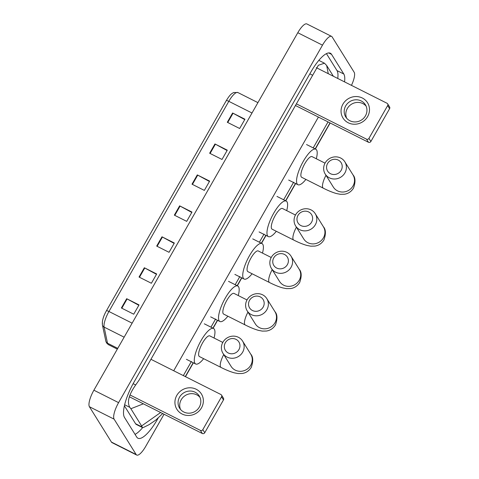<?xml version="1.0" encoding="UTF-8"?>
<svg xmlns="http://www.w3.org/2000/svg" width="479" height="479" viewBox="0 0 479 479"><rect width="100%" height="100%" fill="white"/><g stroke="black" fill="none" stroke-linecap="round" stroke-linejoin="round"><path stroke-width="0.72" d="M106.446 310.721L226.31 100.578A3.616 0.605 29.7 0 1 226.316 100.566A3.616 0.605 29.7 0 1 228.812 101.326L108.937 311.488A3.616 0.605 -150.3 0 0 106.44 310.733A3.616 0.605 -150.3 0 0 106.434 310.745A11.855 3.467 -63.3 0 0 102.482 323.541M214.951 143.951L227.297 150.167L222.005 159.453L209.652 153.238L214.951 143.951A2.892 0.485 -150.3 0 1 215.388 144.179L210.095 153.46M232.602 113.002L244.955 119.217L239.656 128.504L227.309 122.283L232.602 113.002A2.892 0.485 -150.3 0 1 233.039 113.23L227.747 122.51M161.986 236.806L174.338 243.021L169.039 252.307L156.693 246.086L161.986 236.806A2.892 0.485 -150.3 0 1 162.423 237.033L157.13 246.308M144.335 267.755L156.681 273.97L151.388 283.257L139.036 277.042L144.335 267.755A2.892 0.485 -150.3 0 1 144.772 267.983L139.479 277.263M126.678 298.704L139.03 304.919L133.731 314.206L121.385 307.991L126.678 298.704A2.892 0.485 -150.3 0 1 127.115 298.932L121.822 308.213M197.294 174.901L209.646 181.116L204.347 190.403L192.001 184.187L197.294 174.901A2.892 0.485 -150.3 0 1 197.731 175.128L192.438 184.409M179.643 205.85L191.989 212.071L186.696 221.352L174.344 215.137L179.643 205.85A2.892 0.485 -150.3 0 1 180.08 206.084L174.787 215.358M191.786 212.431L180.08 206.084M209.437 181.481L197.731 175.128M138.82 305.285L127.115 298.932M156.477 274.329L144.772 267.983M174.128 243.38L162.423 237.033M244.745 119.576L233.039 113.23M227.094 150.532L215.388 144.179M164.052 414.233L145.778 446.272A14.46 4.227 -63.3 0 1 136.701 455.05A14.46 4.227 -63.3 0 1 136.144 454.517L114.11 419.155A14.46 4.227 -63.3 0 1 118.588 402.641L322.493 45.158A14.46 4.227 -63.3 0 1 331.57 36.38A14.46 4.227 -63.3 0 1 332.133 36.913L354.167 72.275A14.46 4.227 -63.3 0 1 351.46 85.364M136.701 455.05L112.002 442.62A14.46 4.227 -63.3 0 1 111.445 442.087L89.405 406.725A14.46 4.227 -63.3 0 1 93.89 390.211L297.794 32.728A14.46 4.227 -63.3 0 1 306.871 23.95L331.57 36.38M330.175 122.989L315.356 148.975M295.633 183.559L285.765 200.851M266.043 235.428L261.546 243.314M241.823 277.892L237.327 285.777M217.598 320.361L213.101 328.241M193.378 362.825L185.475 376.68M344.551 81.885A31.081 9.089 116.7 0 0 343.796 74.011L331.558 54.367A31.081 9.089 116.7 0 0 330.348 53.223A31.081 9.089 116.7 0 0 310.835 72.095L134.12 381.913A31.081 9.089 116.7 0 0 124.474 417.419L136.719 437.064A31.081 9.089 116.7 0 0 137.922 438.213A31.081 9.089 116.7 0 0 157.441 419.341L158.136 418.119M337.761 78.466A31.081 9.089 116.7 0 0 337.006 70.593L326.439 53.636M135.042 434.375A31.081 9.089 116.7 0 0 142.682 427.603M124.396 405.797L135.575 423.741A19.519 5.706 116.7 0 0 136.335 424.46L142.443 427.537L141.61 425.945L160.633 412.515M143.365 403.821L130.881 408.731L129.845 407.378C126.815 402.258 128.767 394.786 135.689 384.972L139.09 380.116L318.367 65.252L324.469 63.21L326.666 65.485L333.378 76.263M162.704 413.557L155.789 420.095L149.023 424.693L143.514 427.43L142.443 427.537M130.881 408.731L141.61 425.945M326.666 65.485L328.265 73.688M201.497 407.851A14.46 13.61 148.1 0 1 182.086 414.012A14.46 13.61 148.1 0 1 176.799 395.414A14.46 13.61 148.1 0 1 196.21 389.253A14.46 13.61 148.1 0 1 201.497 407.851M179.565 397.139A11.568 10.891 -31.9 0 0 179.631 408.228A11.568 10.891 -31.9 0 0 199.324 407.084A11.568 10.891 -31.9 0 0 199.258 395.995A11.568 10.891 -31.9 0 0 179.565 397.139M180.547 409.479A11.568 10.891 148.1 0 1 181.2 399.761A11.568 10.891 148.1 0 1 199.977 397.366M129.947 394.935L200.396 430.399A1.808 1.7 -31.9 0 0 202.821 429.627L204.755 432.729A1.808 1.7 148.1 0 1 202.33 433.501L129.342 396.768M221.537 396.822A1.808 1.7 -31.9 0 0 221.526 395.091L223.459 398.193A1.808 1.7 148.1 0 1 223.465 399.923L221.537 396.822L202.821 429.627M221.526 395.091A1.808 1.7 -31.9 0 0 220.873 394.498L150.963 359.304M223.465 399.923L204.755 432.729M238.925 349.586A7.951 7.484 -31.9 0 0 236.015 339.354A7.951 7.484 -31.9 0 0 225.34 342.748A7.951 7.484 -31.9 0 0 228.249 352.975A7.951 7.484 -31.9 0 0 238.925 349.586M222.897 342.228A11.568 10.891 148.1 0 1 242.59 341.084A11.568 10.891 148.1 0 1 242.655 352.173A11.568 10.891 148.1 0 1 222.957 353.316A11.568 10.891 148.1 0 1 222.897 342.228M222.789 342.419L209.826 335.899A11.568 3.383 116.7 0 0 202.072 343.802A11.568 3.383 116.7 0 0 198.977 356.131A11.568 3.383 116.7 0 0 199.426 356.562L221.035 367.435C225.974 369.944 230.375 371.734 234.237 372.818L238.051 373.56L242.23 373.494C246.068 372.896 249.074 370.854 251.253 367.375C253.385 361.274 253.205 356.849 250.709 354.113L242.59 341.084M203.647 358.681A19.879 5.814 -63.3 0 1 195.683 363.986A19.879 5.814 -63.3 0 1 194.911 363.25A19.879 5.814 -63.3 0 1 200.24 342.06A19.879 5.814 -63.3 0 1 213.562 328.474A19.879 5.814 -63.3 0 1 214.335 329.205A19.879 5.814 -63.3 0 1 214.047 338.024M263.145 307.123A7.951 7.484 -31.9 0 0 260.235 296.89A7.951 7.484 -31.9 0 0 249.559 300.285A7.951 7.484 -31.9 0 0 252.469 310.512A7.951 7.484 -31.9 0 0 263.145 307.123M247.116 299.764A11.568 10.891 148.1 0 1 266.815 298.621A11.568 10.891 148.1 0 1 266.875 309.709A11.568 10.891 148.1 0 1 247.182 310.853A11.568 10.891 148.1 0 1 247.116 299.764M247.008 299.956L234.045 293.429A11.568 3.383 116.7 0 0 226.292 301.339A11.568 3.383 116.7 0 0 223.196 313.667A11.568 3.383 116.7 0 0 223.645 314.092L245.254 324.972C250.194 327.474 254.594 329.271 258.456 330.354L262.27 331.097L266.45 331.031C270.288 330.432 273.299 328.39 275.473 324.912C277.61 318.804 277.425 314.386 274.928 311.643L266.815 298.621M227.866 316.218A19.879 5.814 -63.3 0 1 219.909 321.517A19.879 5.814 -63.3 0 1 219.137 320.786A19.879 5.814 -63.3 0 1 224.459 299.597A19.879 5.814 -63.3 0 1 237.782 286.005A19.879 5.814 -63.3 0 1 238.554 286.741A19.879 5.814 -63.3 0 1 238.267 295.555M287.364 264.653A7.951 7.484 -31.9 0 0 284.454 254.427A7.951 7.484 -31.9 0 0 273.778 257.816A7.951 7.484 -31.9 0 0 276.688 268.048A7.951 7.484 -31.9 0 0 287.364 264.653M271.336 257.295A11.568 10.891 148.1 0 1 291.034 256.151A11.568 10.891 148.1 0 1 291.094 267.246A11.568 10.891 148.1 0 1 271.401 268.39A11.568 10.891 148.1 0 1 271.336 257.295M271.228 257.492L258.265 250.966A11.568 3.383 116.7 0 0 250.517 258.876A11.568 3.383 116.7 0 0 247.415 271.204A11.568 3.383 116.7 0 0 247.865 271.629L269.479 282.508C274.413 285.011 278.814 286.807 282.676 287.891L286.496 288.633L290.669 288.562C294.513 287.963 297.519 285.927 299.692 282.448C301.83 276.341 301.65 271.922 299.153 269.18L291.034 256.151M252.086 273.754A19.879 5.814 -63.3 0 1 244.128 279.053A19.879 5.814 -63.3 0 1 243.356 278.323A19.879 5.814 -63.3 0 1 248.679 257.133A19.879 5.814 -63.3 0 1 262.001 243.542A19.879 5.814 -63.3 0 1 262.773 244.278A19.879 5.814 -63.3 0 1 262.486 253.092M311.584 222.19A7.951 7.484 -31.9 0 0 308.68 211.963A7.951 7.484 -31.9 0 0 298.004 215.352A7.951 7.484 -31.9 0 0 300.908 225.579A7.951 7.484 -31.9 0 0 311.584 222.19M295.561 214.832A11.568 10.891 148.1 0 1 315.254 213.688A11.568 10.891 148.1 0 1 315.32 224.777A11.568 10.891 148.1 0 1 295.621 225.92A11.568 10.891 148.1 0 1 295.561 214.832M295.447 215.029L282.484 208.503A11.568 3.383 116.7 0 0 274.736 216.412A11.568 3.383 116.7 0 0 271.635 228.74A11.568 3.383 116.7 0 0 272.084 229.166L293.699 240.045C298.633 242.548 303.033 244.344 306.901 245.428L310.715 246.17L314.895 246.098C318.733 245.499 321.738 243.464 323.918 239.985C326.049 233.878 325.87 229.453 323.373 226.717L315.254 213.688M276.311 231.291A19.879 5.814 -63.3 0 1 268.348 236.59A19.879 5.814 -63.3 0 1 267.575 235.86A19.879 5.814 -63.3 0 1 272.904 214.67A19.879 5.814 -63.3 0 1 286.226 201.078A19.879 5.814 -63.3 0 1 286.999 201.815A19.879 5.814 -63.3 0 1 286.711 210.628M341.174 170.32A7.951 7.484 -31.9 0 0 338.264 160.088A7.951 7.484 -31.9 0 0 327.588 163.483A7.951 7.484 -31.9 0 0 330.498 173.709A7.951 7.484 -31.9 0 0 341.174 170.32M325.145 162.962A11.568 10.891 148.1 0 1 344.844 161.818A11.568 10.891 148.1 0 1 344.904 172.907A11.568 10.891 148.1 0 1 325.211 174.051A11.568 10.891 148.1 0 1 325.145 162.962M325.037 163.153L312.074 156.633A11.568 3.383 116.7 0 0 304.327 164.537A11.568 3.383 116.7 0 0 301.225 176.865A11.568 3.383 116.7 0 0 301.674 177.29L323.289 188.169C328.223 190.672 332.624 192.468 336.486 193.552L340.306 194.294L344.479 194.229C348.323 193.63 351.329 191.588 353.502 188.109C355.64 182.008 355.46 177.583 352.963 174.841L344.844 161.818M305.895 179.415A19.879 5.814 -63.3 0 1 297.938 184.72A19.879 5.814 -63.3 0 1 297.166 183.984A19.879 5.814 -63.3 0 1 302.488 162.794A19.879 5.814 -63.3 0 1 315.811 149.203A19.879 5.814 -63.3 0 1 316.583 149.939A19.879 5.814 -63.3 0 1 316.296 158.759M367.621 116.601A14.46 13.61 148.1 0 1 348.209 122.768A14.46 13.61 148.1 0 1 342.922 104.171A14.46 13.61 148.1 0 1 362.334 98.009A14.46 13.61 148.1 0 1 367.621 116.601M345.688 105.889A11.568 10.891 -31.9 0 0 345.754 116.984A11.568 10.891 -31.9 0 0 365.447 115.834A11.568 10.891 -31.9 0 0 365.387 104.745A11.568 10.891 -31.9 0 0 345.688 105.889M346.67 118.229A11.568 10.891 148.1 0 1 347.323 108.517A11.568 10.891 148.1 0 1 366.1 106.122M296.603 103.961L366.519 139.155A1.808 1.7 -31.9 0 0 368.944 138.383L370.878 141.485A1.808 1.7 148.1 0 1 368.453 142.257L295.663 105.614M387.661 105.578A1.808 1.7 -31.9 0 0 387.649 103.841L389.583 106.943A1.808 1.7 148.1 0 1 389.595 108.679L387.661 105.578L368.944 138.383M387.649 103.841A1.808 1.7 -31.9 0 0 386.996 103.248L316.272 67.653M389.595 108.679L370.878 141.485M132.132 323.163L108.937 311.488A14.46 4.227 116.7 0 0 104.111 327.097L107.506 343.209A14.46 4.227 116.7 0 0 107.847 344.12A14.46 4.227 116.7 0 0 108.41 344.652L117.319 349.137M108.41 344.652L106.548 342.934L105.823 341.09A3.616 3.245 168.1 0 0 107.506 343.209L117.756 348.371M124.139 337.18L104.111 327.097A3.616 3.245 168.1 0 1 102.428 324.978C101.955 321.044 103.29 316.296 106.44 310.733L226.316 100.566C230.016 94.626 231.129 93.926 233.65 92.519L237.889 92.549A14.46 4.227 116.7 0 0 237.889 92.549A14.46 4.227 116.7 0 0 228.812 101.326L252.008 113.002M237.895 92.549L257.924 102.632L237.889 92.549M328.037 121.911L313.212 147.897M293.645 182.212L283.628 199.773M264.055 234.087L259.402 242.236M239.835 276.551L235.183 284.7M215.61 319.014L210.964 327.163M191.39 361.477L183.337 375.602M318.409 117.068L173.709 370.758M322.493 45.158L297.794 32.728M118.588 402.641L93.89 390.211M114.11 419.155L89.405 406.725M136.144 454.517L111.445 442.087M337.006 70.593L343.796 74.011M156.992 419.113L157.441 419.341M328.708 52.935L331.558 54.367M124.636 404.755L129.845 407.378M133.132 383.685L135.689 384.972M309.829 73.856L312.404 75.155M135.575 423.741L142.089 427.017M202.33 433.501L200.396 430.399M223.741 354.574A11.568 3.383 116.7 0 0 220.585 367.01A11.568 3.383 116.7 0 0 221.035 367.435M222.957 353.316L231.076 366.345A11.568 10.891 -31.9 0 0 250.774 365.202A11.568 10.891 -31.9 0 0 250.709 354.113M247.966 312.11A11.568 3.383 116.7 0 0 244.805 324.546A11.568 3.383 116.7 0 0 245.254 324.972M247.182 310.853L255.301 323.882A11.568 10.891 -31.9 0 0 274.994 322.738A11.568 10.891 -31.9 0 0 274.928 311.643M272.186 269.647A11.568 3.383 116.7 0 0 269.03 282.083A11.568 3.383 116.7 0 0 269.479 282.508M271.401 268.39L279.52 281.413A11.568 10.891 -31.9 0 0 299.213 280.269A11.568 10.891 -31.9 0 0 299.153 269.18M296.405 227.178A11.568 3.383 116.7 0 0 293.25 239.62A11.568 3.383 116.7 0 0 293.699 240.045M295.621 225.92L303.74 238.949A11.568 10.891 -31.9 0 0 323.439 237.806A11.568 10.891 -31.9 0 0 323.373 226.717M325.995 175.308A11.568 3.383 116.7 0 0 322.84 187.744A11.568 3.383 116.7 0 0 323.289 188.169M325.211 174.051L333.33 187.079A11.568 10.891 -31.9 0 0 353.023 185.936A11.568 10.891 -31.9 0 0 352.963 174.841M368.453 142.257L366.519 139.155M105.823 341.09L102.428 324.978M318.834 60.372L324.469 63.21M185.295 376.59L193.199 362.735M212.927 328.151L217.424 320.271M237.147 285.688L241.644 277.802M261.366 243.224L265.863 235.339M285.592 200.761L295.453 183.469M315.176 148.885L330.001 122.899M195.683 363.986L186.421 359.322M213.562 328.474L204.299 323.81M219.909 321.517L210.646 316.859M237.782 286.005L228.519 281.347M244.128 279.053L234.866 274.395M262.001 243.542L252.738 238.883M268.348 236.59L259.085 231.932M286.226 201.078L276.964 196.414M297.938 184.72L288.675 180.056M315.811 149.203L306.548 144.544"/></g></svg>
